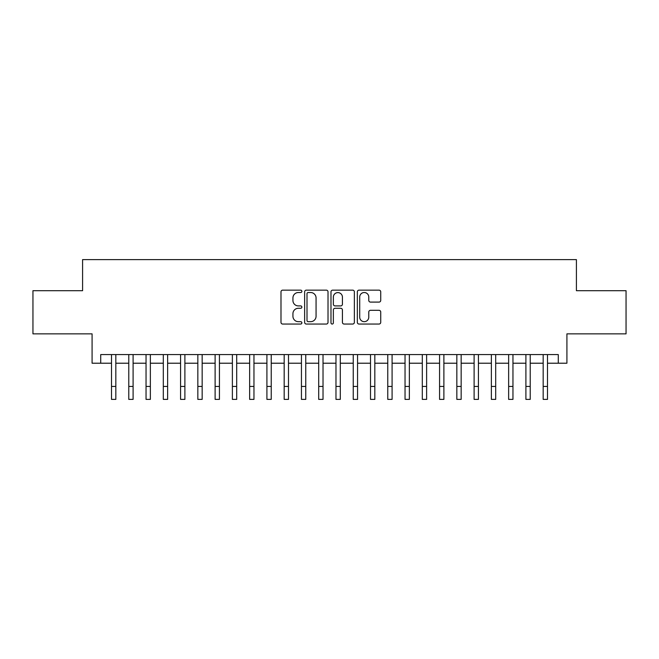 <?xml version="1.0" encoding="UTF-8"?>
<svg xmlns="http://www.w3.org/2000/svg" width="659" height="659" viewBox="0 0 659 659"><rect width="100%" height="100%" fill="white"/><g stroke="black" fill="none" stroke-linecap="round" stroke-linejoin="round"><path stroke-width="0.99" d="M301.871 291.336A1.186 1.186 0 0 0 300.685 290.149L282.678 290.149A1.697 1.697 0 0 0 280.989 291.846L280.989 322.35A1.697 1.697 0 0 0 282.678 324.047L300.685 324.047A1.186 1.186 0 0 0 301.871 322.861A1.186 1.186 0 0 0 300.685 321.674L298.354 321.674A5.42 5.42 0 0 1 292.934 316.246L292.934 313.709A5.42 5.42 0 0 1 298.354 308.28L300.685 308.28A1.186 1.186 0 0 0 301.871 307.094A1.186 1.186 0 0 0 300.685 305.908L298.354 305.908A5.42 5.42 0 0 1 292.934 300.488L292.934 297.942A5.42 5.42 0 0 1 298.354 292.522L300.685 292.522A1.186 1.186 0 0 0 301.871 291.336M379.032 302.094A1.697 1.697 0 0 0 380.729 300.405L380.729 291.846A1.697 1.697 0 0 0 379.032 290.149L359.031 290.149A1.697 1.697 0 0 0 357.335 291.846L357.335 322.35A1.697 1.697 0 0 0 359.031 324.047L379.032 324.047A1.697 1.697 0 0 0 380.729 322.35L380.729 312.012A1.697 1.697 0 0 0 379.032 310.315L370.473 310.315A1.697 1.697 0 0 0 368.776 312.012L368.776 317.136A4.531 4.531 0 0 1 364.246 321.674A4.531 4.531 0 0 1 359.707 317.136L359.707 297.052A4.531 4.531 0 0 1 364.246 292.522A4.531 4.531 0 0 1 368.776 297.052L368.776 300.405A1.697 1.697 0 0 0 370.473 302.094L379.032 302.094M100.72 363.216L100.72 354.583L558.28 354.583L558.28 363.216L566.913 363.216L566.913 333.858L626.05 333.858L626.05 290.693L576.411 290.693L576.411 259.613L82.589 259.613L82.589 290.693L32.95 290.693L32.95 333.858L92.087 333.858L92.087 363.216L111.511 363.216M328.017 291.846A1.697 1.697 0 0 0 326.32 290.149L306.32 290.149A1.697 1.697 0 0 0 304.631 291.846L304.631 322.35A1.697 1.697 0 0 0 306.32 324.047L326.32 324.047A1.697 1.697 0 0 0 328.017 322.35L328.017 291.846M332.68 290.149L352.68 290.149A1.697 1.697 0 0 1 354.369 291.846L354.369 322.35A1.697 1.697 0 0 1 352.68 324.047L344.122 324.047A1.697 1.697 0 0 1 342.425 322.35L342.425 309.977A1.697 1.697 0 0 0 340.728 308.28L335.052 308.28A1.697 1.697 0 0 0 333.355 309.977L333.355 322.861A1.186 1.186 0 0 1 332.169 324.047A1.186 1.186 0 0 1 330.983 322.861L330.983 291.846A1.697 1.697 0 0 1 332.68 290.149M115.827 363.216L128.777 363.216M133.093 363.216L146.043 363.216M150.359 363.216L163.308 363.216M167.625 363.216L180.574 363.216M184.891 363.216L197.84 363.216M202.156 363.216L215.114 363.216M219.431 363.216L232.38 363.216M236.696 363.216L249.646 363.216M253.962 363.216L266.911 363.216M271.228 363.216L284.177 363.216M288.494 363.216L301.443 363.216M305.76 363.216L318.709 363.216M323.025 363.216L335.975 363.216M340.291 363.216L353.24 363.216M357.557 363.216L370.506 363.216M374.823 363.216L387.772 363.216M392.089 363.216L405.038 363.216M409.354 363.216L422.304 363.216M426.62 363.216L439.569 363.216M443.886 363.216L456.844 363.216M461.16 363.216L474.109 363.216M478.426 363.216L491.375 363.216M495.692 363.216L508.641 363.216M512.957 363.216L525.907 363.216M530.223 363.216L543.173 363.216M547.489 363.216L558.28 363.216M308.19 292.522A1.186 1.186 0 0 0 307.003 293.708L307.003 320.488A1.186 1.186 0 0 0 308.19 321.674L310.644 321.674A5.42 5.42 0 0 0 316.065 316.246L316.065 297.942A5.42 5.42 0 0 0 310.644 292.522L308.19 292.522M342.425 297.143A4.531 4.531 0 0 0 337.886 292.604A4.531 4.531 0 0 0 333.355 297.143L333.355 304.219A1.697 1.697 0 0 0 335.052 305.908L340.728 305.908A1.697 1.697 0 0 0 342.425 304.219L342.425 297.143M111.511 386.438L115.827 386.438L115.827 399.387L111.511 399.387L111.511 354.583M115.827 386.438L115.827 354.583M128.777 399.387L133.093 399.387L128.777 399.387L128.777 354.583M133.093 399.387L133.093 354.583M146.043 399.387L150.359 399.387L146.043 399.387L146.043 354.583M150.359 399.387L150.359 354.583M163.308 399.387L167.625 399.387L163.308 399.387L163.308 354.583M167.625 399.387L167.625 354.583M180.574 399.387L184.891 399.387L180.574 399.387L180.574 354.583M184.891 399.387L184.891 354.583M197.84 399.387L202.156 399.387L197.84 399.387L197.84 354.583M202.156 399.387L202.156 354.583M215.114 399.387L219.431 399.387L215.114 399.387L215.114 354.583M219.431 399.387L219.431 354.583M232.38 399.387L236.696 399.387L232.38 399.387L232.38 354.583M236.696 399.387L236.696 354.583M249.646 399.387L253.962 399.387L249.646 399.387L249.646 354.583M253.962 399.387L253.962 354.583M266.911 399.387L271.228 399.387L266.911 399.387L266.911 354.583M271.228 399.387L271.228 354.583M284.177 399.387L288.494 399.387L284.177 399.387L284.177 354.583M288.494 399.387L288.494 354.583M301.443 399.387L305.76 399.387L301.443 399.387L301.443 354.583M305.76 399.387L305.76 354.583M318.709 399.387L323.025 399.387L318.709 399.387L318.709 354.583M323.025 399.387L323.025 354.583M335.975 399.387L340.291 399.387L335.975 399.387L335.975 354.583M340.291 399.387L340.291 354.583M353.24 399.387L357.557 399.387L353.24 399.387L353.24 354.583M357.557 399.387L357.557 354.583M370.506 399.387L374.823 399.387L370.506 399.387L370.506 354.583M374.823 399.387L374.823 354.583M387.772 399.387L392.089 399.387L387.772 399.387L387.772 354.583M392.089 399.387L392.089 354.583M405.038 399.387L409.354 399.387L405.038 399.387L405.038 354.583M409.354 399.387L409.354 354.583M422.304 399.387L426.62 399.387L422.304 399.387L422.304 354.583M426.62 399.387L426.62 354.583M439.569 399.387L443.886 399.387L439.569 399.387L439.569 354.583M443.886 399.387L443.886 354.583M456.844 399.387L461.16 399.387L456.844 399.387L456.844 354.583M461.16 399.387L461.16 354.583M474.109 399.387L478.426 399.387L474.109 399.387L474.109 354.583M478.426 399.387L478.426 354.583M491.375 399.387L495.692 399.387L491.375 399.387L491.375 354.583M495.692 399.387L495.692 354.583M508.641 399.387L512.957 399.387L508.641 399.387L508.641 354.583M512.957 399.387L512.957 354.583M525.907 399.387L530.223 399.387L525.907 399.387L525.907 354.583M530.223 399.387L530.223 354.583M543.173 399.387L547.489 399.387L543.173 399.387L543.173 354.583M547.489 399.387L547.489 354.583M128.777 386.438L133.093 386.438M146.043 386.438L150.359 386.438M163.308 386.438L167.625 386.438M180.574 386.438L184.891 386.438M197.84 386.438L202.156 386.438M215.114 386.438L219.431 386.438M232.38 386.438L236.696 386.438M249.646 386.438L253.962 386.438M266.911 386.438L271.228 386.438M284.177 386.438L288.494 386.438M301.443 386.438L305.76 386.438M318.709 386.438L323.025 386.438M335.975 386.438L340.291 386.438M353.24 386.438L357.557 386.438M370.506 386.438L374.823 386.438M387.772 386.438L392.089 386.438M405.038 386.438L409.354 386.438M422.304 386.438L426.62 386.438M439.569 386.438L443.886 386.438M456.844 386.438L461.16 386.438M474.109 386.438L478.426 386.438M491.375 386.438L495.692 386.438M508.641 386.438L512.957 386.438M525.907 386.438L530.223 386.438M543.173 386.438L547.489 386.438"/></g></svg>
